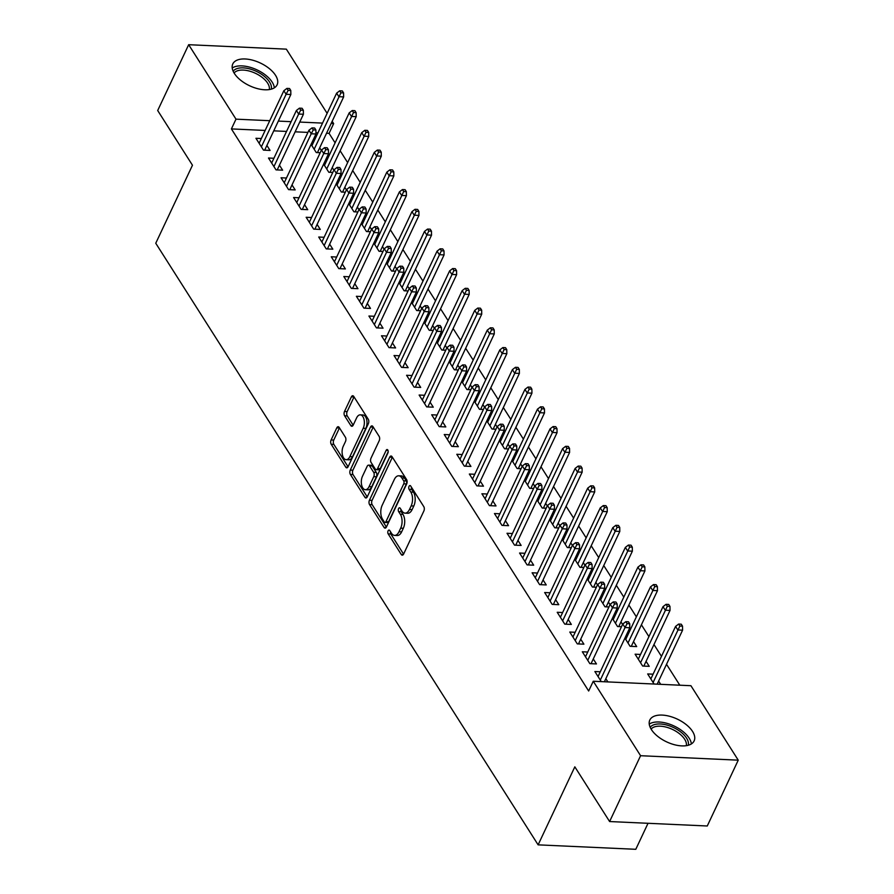 <?xml version="1.0" encoding="UTF-8"?>
<svg xmlns="http://www.w3.org/2000/svg" width="894" height="894" viewBox="0 0 894 894"><rect width="100%" height="100%" fill="white"/><g stroke="black" fill="none" stroke-linecap="round" stroke-linejoin="round"><path stroke-width="1.34" d="M388.097 530.857A2.157 1.162 -87.4 0 0 388.175 533.886L401.261 554.492A3.084 1.665 -87.4 0 0 402.255 555.174A3.084 1.665 -87.4 0 0 403.619 554.034L423.89 510.955A3.084 1.665 -87.4 0 0 423.79 506.63L410.692 486.034A2.157 1.162 -87.4 0 0 410.011 485.554A2.157 1.162 -87.4 0 0 409.05 486.347A2.157 1.162 -87.4 0 0 409.117 489.376L410.815 492.046A9.868 5.33 -87.4 0 1 411.151 505.903L409.463 509.502A9.868 5.33 -87.4 0 1 405.071 513.145A9.868 5.33 -87.4 0 1 401.92 510.955L400.221 508.284A2.157 1.162 -87.4 0 0 399.529 507.803A2.157 1.162 -87.4 0 0 398.568 508.608A2.157 1.162 -87.4 0 0 398.646 511.636L400.344 514.296A9.868 5.33 -87.4 0 1 400.68 528.164L398.992 531.751A9.868 5.33 -87.4 0 1 394.6 535.405A9.868 5.33 -87.4 0 1 391.449 533.204L389.75 530.544A2.157 1.162 -87.4 0 0 389.058 530.064A2.157 1.162 -87.4 0 0 388.097 530.857M390.499 531.729A2.157 1.162 -87.4 0 0 390.812 534.009L403.585 554.112M411.452 487.219A2.157 1.162 -87.4 0 0 411.754 489.499L413.453 492.169L410.815 492.046M400.981 509.468A2.157 1.162 -87.4 0 0 401.283 511.759L402.982 514.419L400.344 514.296M275.542 75.32A24.496 12.572 -154.8 0 1 277.106 84.807A24.496 12.572 -154.8 0 1 257.304 88.584A24.496 12.572 -154.8 0 1 234.362 73.442A24.496 12.572 -154.8 0 1 232.786 63.955A24.496 12.572 -154.8 0 1 252.6 60.177A24.496 12.572 -154.8 0 1 275.542 75.32M692.548 731.426A24.496 12.572 -154.8 0 1 694.124 740.914A24.496 12.572 -154.8 0 1 674.322 744.691A24.496 12.572 -154.8 0 1 651.38 729.549A24.496 12.572 -154.8 0 1 649.804 720.061A24.496 12.572 -154.8 0 1 669.606 716.284A24.496 12.572 -154.8 0 1 692.548 731.426M339.161 427.41A3.084 1.665 -87.4 0 0 338.167 426.717A3.084 1.665 -87.4 0 0 336.792 427.857L331.115 439.949A3.084 1.665 -87.4 0 0 331.216 444.273L345.754 467.149A3.084 1.665 -87.4 0 0 346.738 467.841A3.084 1.665 -87.4 0 0 348.112 466.702L368.384 423.622A3.084 1.665 -87.4 0 0 368.283 419.297L353.733 396.422A3.084 1.665 -87.4 0 0 352.75 395.729A3.084 1.665 -87.4 0 0 351.376 396.869L344.514 411.463A3.084 1.665 -87.4 0 0 344.615 415.799L350.839 425.589A3.084 1.665 -87.4 0 0 351.823 426.282A3.084 1.665 -87.4 0 0 353.197 425.131L356.605 417.9A8.247 4.459 -87.4 0 1 360.271 414.85A8.247 4.459 -87.4 0 1 364.059 419.632A8.247 4.459 -87.4 0 1 363.199 428.271L349.856 456.622A8.247 4.459 -87.4 0 1 346.179 459.672A8.247 4.459 -87.4 0 1 342.402 454.89A8.247 4.459 -87.4 0 1 343.262 446.251L345.486 441.524A3.084 1.665 -87.4 0 0 345.375 437.2L339.161 427.41M265.16 130.446L231.401 128.915L588.665 691.006L593.258 681.25L690.917 685.709L738.243 760.168L640.585 755.709L593.258 681.25M231.401 128.915L235.994 119.159L188.668 44.7L286.337 49.148L327.126 113.337M738.243 760.168L707.266 825.989L609.607 821.541L574.831 766.828L538.121 844.852L155.757 243.246L192.467 165.234L157.69 110.521L188.668 44.7M609.607 821.541L640.585 755.709M369.434 500.238A3.084 1.665 -87.4 0 0 369.535 504.574L384.074 527.449A3.084 1.665 -87.4 0 0 385.068 528.13A3.084 1.665 -87.4 0 0 386.431 526.991L406.703 483.911A3.084 1.665 -87.4 0 0 406.602 479.586L392.064 456.711A3.084 1.665 -87.4 0 0 391.069 456.018A3.084 1.665 -87.4 0 0 389.706 457.158L369.434 500.238L372.072 500.361A3.084 1.665 -87.4 0 0 372.172 504.685L386.398 527.069M364.92 497.299L350.381 474.423A3.084 1.665 -87.4 0 1 350.269 470.088L370.541 427.019A3.084 1.665 -87.4 0 1 371.915 425.879A3.084 1.665 -87.4 0 1 372.899 426.561L379.123 436.35A3.084 1.665 -87.4 0 1 379.224 440.686L371.01 458.153A3.084 1.665 -87.4 0 0 371.111 462.489L375.245 468.981A3.084 1.665 -87.4 0 0 376.229 469.663A3.084 1.665 -87.4 0 0 377.603 468.523L386.152 450.341A2.157 1.162 -87.4 0 1 387.113 449.537A2.157 1.162 -87.4 0 1 388.108 450.788A2.157 1.162 -87.4 0 1 387.884 453.057L367.278 496.841A3.084 1.665 -87.4 0 1 365.903 497.98A3.084 1.665 -87.4 0 1 364.92 497.299L366.942 497.388M538.121 844.852L635.79 849.3L648.027 823.296M273.91 158.272L268.491 158.026L276.022 169.871L282.627 170.173L279.442 165.178M333.864 170.139L332.233 167.58M323.628 164.127L328.813 172.285L332.769 172.464M325.282 160.618L326.701 160.685M299.021 197.775L293.601 197.529L301.133 209.375L307.726 209.677L304.552 204.681M358.975 209.643L357.343 207.084M348.738 203.631L353.923 211.789L357.879 211.967M350.392 200.122L351.811 200.178M324.12 237.279L318.711 237.033L326.243 248.878L332.836 249.18L329.662 244.174M384.074 249.147L382.453 246.588M373.848 243.134L379.034 251.281L382.99 251.471M375.502 239.614L376.91 239.681M349.23 276.771L343.81 276.525L351.342 288.382L357.946 288.684L354.762 283.677M409.184 288.65L407.552 286.091M398.947 282.627L404.133 290.785L408.089 290.963M400.601 279.118L402.021 279.185M374.329 316.275L368.92 316.029L376.452 327.874L383.045 328.176L379.872 323.181M434.294 328.143L432.662 325.584M424.058 322.131L429.243 330.288L433.199 330.467M425.712 318.622L427.12 318.689M399.439 355.778L394.031 355.533L401.551 367.378L408.156 367.68L404.982 362.685M459.393 367.646L457.773 365.087M449.168 361.634L454.342 369.792L458.298 369.971M450.822 358.125L452.23 358.181M424.549 395.282L419.13 395.036L426.661 406.882L433.266 407.183L430.081 402.177M484.503 407.15L482.872 404.591M474.267 401.138L479.452 409.284L483.408 409.463M475.921 397.618L477.34 397.685M449.648 434.775L444.24 434.529L451.772 446.385L458.365 446.687L455.191 441.681M509.602 446.654L507.982 444.094M499.377 440.63L504.562 448.788L508.518 448.967M501.031 437.121L502.439 437.188M474.759 474.278L469.339 474.032L476.871 485.878L483.475 486.18L480.301 481.184M534.713 486.146L533.092 483.587M524.487 480.134L529.661 488.292L533.617 488.47M526.141 476.625L527.549 476.692M499.869 513.782L494.449 513.536L501.981 525.381L508.585 525.683L505.401 520.688M559.823 525.65L558.191 523.091M549.587 519.637L554.772 527.795L558.728 527.974M551.24 516.117L552.66 516.184M524.968 553.285L519.559 553.028L527.091 564.885L533.684 565.187L530.511 560.18M584.922 565.153L583.301 562.594M574.697 559.141L579.882 567.288L583.838 567.466M576.351 555.621L577.759 555.688M550.078 592.778L544.658 592.532L552.19 604.389L558.795 604.69L555.61 599.684M610.032 604.657L608.401 602.087M599.807 598.634L604.981 606.791L608.937 606.97M601.45 595.125L602.869 595.192M575.188 632.281L569.769 632.036L577.3 643.881L583.905 644.183L580.72 639.188M624.906 638.137L630.091 646.295L636.696 646.597L633.511 641.59M626.56 634.628L627.979 634.684M601.282 681.619L594.879 671.539L600.287 671.785M607.886 681.921L605.83 678.691M660.677 684.323L658.621 681.094M654.073 684.033L647.669 673.942L653.078 674.188M335.094 142.839L329.07 133.362L326.545 133.251M317.951 132.86L315.94 132.77M307.927 132.401L295.143 131.82M286.538 131.429L273.754 130.837M679.809 685.206L666.522 664.298M661.471 656.352L653.972 644.54M648.921 636.606L641.411 624.794M636.372 616.849L628.862 605.048M623.811 597.103L616.312 585.291M611.261 577.356L603.752 565.544M598.712 557.599L591.202 545.787M586.151 537.853L578.653 526.041M573.602 518.095L566.103 506.295M561.052 498.349L553.542 486.537M548.491 478.603L540.993 466.791M535.942 458.846L528.443 447.045M523.392 439.099L515.883 427.287M510.843 419.353L503.333 407.541M498.282 399.596L490.784 387.795M485.733 379.849L478.223 368.037M473.183 360.092L465.673 348.291M460.622 340.346L453.124 328.534M448.073 320.6L440.563 308.788M435.523 300.842L428.014 289.041M422.963 281.096L415.464 269.284M410.413 261.35L402.903 249.538M397.864 241.592L390.354 229.792M385.303 221.846L377.804 210.034M372.753 202.089L365.244 190.288M360.204 182.342L352.694 170.53M347.643 162.596L340.145 150.784M640.529 654.442L635.109 654.196L642.641 666.041L649.245 666.343L646.06 661.348M587.738 652.028L582.318 651.782L589.85 663.639L596.454 663.94L593.27 658.934M622.582 624.403L620.961 621.844M612.356 618.391L617.542 626.538L621.498 626.728M614.01 614.871L615.418 614.938M562.628 612.535L557.219 612.289L564.751 624.135L571.344 624.437L568.171 619.43M597.483 584.899L595.851 582.34M587.246 578.887L592.431 587.045L596.387 587.224M588.9 575.378L590.319 575.434M537.529 573.032L532.109 572.786L539.641 584.631L546.245 584.933L543.06 579.938M572.372 545.396L570.741 542.837M562.147 539.384L567.321 547.541L571.277 547.72M563.79 535.875L565.209 535.942M512.418 533.528L506.999 533.282L514.531 545.139L521.135 545.429L517.95 540.434M547.262 505.903L545.642 503.344M537.037 499.88L542.222 508.038L546.178 508.217M538.691 496.371L540.099 496.438M487.308 494.024L481.9 493.779L489.431 505.635L496.025 505.937L492.851 500.931M522.163 466.4L520.531 463.841M511.927 460.388L517.112 468.534L521.068 468.724M513.581 456.868L515 456.935M462.209 454.532L456.789 454.286L464.321 466.132L470.926 466.433L467.741 461.427M497.053 426.896L495.432 424.337M486.828 420.884L492.002 429.042L495.958 429.221M488.482 417.375L489.89 417.431M437.099 415.028L431.679 414.782L439.211 426.628L445.815 426.93L442.642 421.934M471.954 387.404L470.322 384.833M461.717 381.38L466.903 389.538L470.859 389.717M463.371 377.871L464.779 377.938M411.989 375.525L406.58 375.279L414.112 387.136L420.705 387.426L417.532 382.431M446.844 347.9L445.212 345.341M436.607 341.877L441.792 350.035L445.748 350.213M438.261 338.368L439.68 338.435M386.89 336.032L381.47 335.775L389.002 347.632L395.606 347.934L392.421 342.927M421.733 308.396L420.113 305.837M411.508 302.384L416.693 310.531L420.649 310.721M413.162 298.864L414.57 298.931M361.779 296.529L356.371 296.283L363.903 308.128L370.496 308.43L367.322 303.435M396.634 268.893L395.003 266.334M386.398 262.881L391.583 271.038L395.539 271.217M388.052 259.372L389.46 259.428M336.669 257.025L331.261 256.779L338.792 268.625L345.386 268.926L342.212 263.931M371.524 229.4L369.892 226.83M361.288 223.377L366.473 231.535L370.429 231.714M362.942 219.868L364.361 219.935M311.57 217.521L306.15 217.276L313.682 229.132L320.287 229.434L317.102 224.428M346.414 189.897L344.793 187.338M336.189 183.885L341.374 192.031L345.33 192.21M337.843 180.364L339.251 180.432M286.46 178.029L281.051 177.772L288.583 189.629L295.176 189.93L292.003 184.924M321.315 150.393L319.683 147.834M311.078 144.381L316.264 152.539L320.22 152.718M312.732 140.861L314.152 140.928M261.361 138.525L255.941 138.279L263.473 150.125L270.066 150.427L266.893 145.431M332.177 121.282L333.663 123.607L331.138 123.495M322.533 123.104L299.736 122.065M291.131 121.673L278.347 121.092M269.742 120.701L235.994 119.159M329.07 133.362L333.663 123.607M394.6 535.405L397.238 535.517A9.868 5.33 -87.4 0 0 401.629 531.874L398.992 531.751M402.982 514.419A9.868 5.33 -87.4 0 1 403.317 528.287L401.629 531.874M405.071 513.145L407.709 513.268A9.868 5.33 -87.4 0 0 412.1 509.614L409.463 509.502M413.453 492.169A9.868 5.33 -87.4 0 1 413.788 506.026L412.1 509.614M392.377 457.203A3.084 1.665 -87.4 0 0 392.343 457.281L372.072 500.361M384.297 521.962A2.157 1.162 -87.4 0 0 384.99 522.442A2.157 1.162 -87.4 0 0 385.951 521.649L403.742 483.833A2.157 1.162 -87.4 0 0 403.663 480.804L401.875 477.988A9.868 5.33 -87.4 0 0 398.724 475.798A9.868 5.33 -87.4 0 0 394.332 479.441L382.174 505.289A9.868 5.33 -87.4 0 0 382.509 519.146L384.297 521.962M384.99 522.442L387.627 522.565A2.157 1.162 -87.4 0 0 388.588 521.761L385.951 521.649M398.724 475.798L401.361 475.921A9.868 5.33 -87.4 0 1 404.524 478.111L406.312 480.927A2.157 1.162 -87.4 0 1 406.379 483.956L388.588 521.761M367.244 496.919L353.018 474.546L350.381 474.423M373.211 427.064A3.084 1.665 -87.4 0 0 373.178 427.142L352.906 470.21A3.084 1.665 -87.4 0 0 353.018 474.546M376.229 469.663L378.866 469.786A3.084 1.665 -87.4 0 0 380.241 468.646L388.186 451.761M362.472 476.278A8.247 4.459 -87.4 0 0 361.612 484.917A8.247 4.459 -87.4 0 0 365.4 489.7A8.247 4.459 -87.4 0 0 369.066 486.649L373.77 476.658A3.084 1.665 -87.4 0 0 373.67 472.334L369.535 465.83A3.084 1.665 -87.4 0 0 368.551 465.148A3.084 1.665 -87.4 0 0 367.177 466.288L362.472 476.278M365.4 489.7L368.037 489.823A8.247 4.459 -87.4 0 0 371.714 486.772L369.066 486.649M368.551 465.148L371.189 465.271A3.084 1.665 -87.4 0 1 372.172 465.953L376.307 472.445A3.084 1.665 -87.4 0 1 376.408 476.781L371.714 486.772M346.179 459.672L348.816 459.795A8.247 4.459 -87.4 0 0 352.493 456.745L349.856 456.622M360.271 414.85L362.919 414.972A8.247 4.459 -87.4 0 1 366.696 419.744A8.247 4.459 -87.4 0 1 365.836 428.394L352.493 456.745M354.058 396.914A3.084 1.665 -87.4 0 0 354.024 396.992L347.151 411.586A3.084 1.665 -87.4 0 0 347.252 415.922L353.164 425.209M339.474 427.902A3.084 1.665 -87.4 0 0 339.441 427.98L333.753 440.072A3.084 1.665 -87.4 0 0 333.853 444.396L348.079 466.78M682.513 626.158L681.262 624.191L678.624 624.068L679.876 626.046L682.513 626.158L682.58 630.169L677.831 629.957L675.573 626.403L650.843 678.948M679.876 626.046L653.101 682.502M682.58 630.169L657.168 684.167M675.573 626.403L678.624 624.068M604.378 681.764L629.789 627.767L625.04 627.543L600.31 680.088M627.085 623.632L629.722 623.755L628.471 621.777L625.834 621.665L627.085 623.632L625.04 627.543L622.783 623.99L598.052 676.534M629.789 627.767L629.722 623.755M625.834 621.665L622.783 623.99M669.964 606.411L668.701 604.433L666.064 604.322L667.326 606.288L669.964 606.411L670.031 610.423L665.281 610.2L663.013 606.646L638.294 659.191M667.326 606.288L640.551 662.745M670.031 610.423L643.825 666.097M663.013 606.646L666.064 604.322M657.403 586.665L656.151 584.687L653.514 584.564L654.766 586.542L657.403 586.665L657.47 590.666L652.721 590.453L650.463 586.9L625.733 639.445M654.766 586.542L628.001 642.998M657.47 590.666L631.276 646.351M650.463 586.9L653.514 584.564M591.035 663.694L617.24 608.009L612.491 607.797L587.76 660.342M614.536 603.886L617.173 604.009L615.91 602.031L613.273 601.908L614.536 603.886L612.491 607.797L610.222 604.243L585.503 656.788M617.24 608.009L617.173 604.009M613.273 601.908L610.222 604.243M578.485 643.937L604.679 588.263L599.93 588.051L575.211 640.596M601.975 584.14L604.612 584.251L603.361 582.285L600.723 582.162L601.975 584.14L599.93 588.051L597.673 584.486L572.942 637.031M604.679 588.263L604.612 584.251M600.723 582.162L597.673 584.486M650.161 727.303A21.199 10.884 -154.8 0 1 670.321 726.174A21.199 10.884 -154.8 0 1 688.313 745.261M686.335 745.674A19.623 10.08 25.2 0 0 669.628 728.219A19.623 10.08 25.2 0 0 651.1 729.102M691.364 743.931A24.339 12.494 25.2 0 0 670.556 724.52A24.339 12.494 25.2 0 0 649.234 724.106M233.155 71.196A21.199 10.884 -154.8 0 1 253.304 70.067A21.199 10.884 -154.8 0 1 271.295 89.143M269.317 89.568A19.623 10.08 25.2 0 0 252.622 72.112A19.623 10.08 25.2 0 0 234.083 72.995M274.346 87.824A24.339 12.494 25.2 0 0 253.538 68.413A24.339 12.494 25.2 0 0 232.228 68M644.853 566.908L643.602 564.941L640.964 564.818L642.216 566.796L644.853 566.908L644.92 570.92L640.171 570.707L637.914 567.142L613.183 619.687M642.216 566.796L615.441 623.252M644.92 570.92L618.726 626.593M637.914 567.142L640.964 564.818M632.304 547.162L631.041 545.184L628.404 545.061L629.667 547.039L632.304 547.162L632.371 551.173L627.622 550.95L625.353 547.396L600.634 599.941M629.667 547.039L602.891 603.495M632.371 551.173L606.166 606.847M625.353 547.396L628.404 545.061M565.936 624.191L592.13 568.517L587.38 568.293L562.65 620.838M589.425 564.382L592.063 564.505L590.811 562.527L588.174 562.404L589.425 564.382L587.38 568.293L585.123 564.74L560.393 617.285M592.13 568.517L592.063 564.505M588.174 562.404L585.123 564.74M553.375 604.433L579.58 548.76L574.831 548.547L550.101 601.092M576.876 544.636L579.513 544.759L578.25 542.781L575.613 542.658L576.876 544.636L574.831 548.547L572.562 544.994L547.843 597.538M579.58 548.76L579.513 544.759M575.613 542.658L572.562 544.994M619.743 527.415L618.492 525.437L615.854 525.314L617.106 527.292L619.743 527.415L619.81 531.416L615.061 531.204L612.803 527.65L588.073 580.195M617.106 527.292L590.342 583.748M619.81 531.416L593.616 587.101M612.803 527.65L615.854 525.314M540.825 584.687L567.019 529.013L562.27 528.79L537.551 581.335M564.315 524.879L566.952 525.001L565.701 523.024L563.064 522.912L564.315 524.879L562.27 528.79L560.013 525.236L535.282 577.781M567.019 529.013L566.952 525.001M563.064 522.912L560.013 525.236M607.194 507.658L605.942 505.68L603.305 505.568L604.556 507.535L607.194 507.658L607.261 511.67L602.511 511.446L600.254 507.893L575.524 560.437M604.556 507.535L577.781 564.002M607.261 511.67L581.066 567.344M600.254 507.893L603.305 505.568M528.276 564.941L554.47 509.256L549.721 509.044L524.99 561.588M551.766 505.132L554.403 505.255L553.151 503.277L550.514 503.154L551.766 505.132L549.721 509.044L547.463 505.49L522.733 558.035M554.47 509.256L554.403 505.255M550.514 503.154L547.463 505.49M594.644 487.912L593.392 485.934L590.744 485.811L592.007 487.789L594.644 487.912L594.711 491.912L589.962 491.7L587.693 488.146L562.974 540.691M592.007 487.789L565.231 544.245M594.711 491.912L568.506 547.597M587.693 488.146L590.744 485.811M515.715 545.184L541.92 489.51L537.171 489.297L512.441 541.842M539.216 485.386L541.853 485.498L540.602 483.531L537.953 483.408L539.216 485.386L537.171 489.297L534.903 485.744L510.183 538.289M541.92 489.51L541.853 485.498M537.953 483.408L534.903 485.744M582.095 468.154L580.832 466.187L578.194 466.065L579.446 468.043L582.095 468.154L582.15 472.166L577.401 471.954L575.144 468.4L550.413 520.945M579.446 468.043L552.682 524.499M582.15 472.166L555.956 527.84M575.144 468.4L578.194 466.065M503.166 525.437L529.36 469.763L524.61 469.54L499.891 522.085M526.655 465.629L529.304 465.752L528.041 463.774L525.404 463.662L526.655 465.629L524.61 469.54L522.353 465.986L497.623 518.531M529.36 469.763L529.304 465.752M525.404 463.662L522.353 465.986M569.534 448.408L568.282 446.43L565.645 446.318L566.897 448.285L569.534 448.408L569.601 452.42L564.852 452.196L562.594 448.643L537.864 501.188M566.897 448.285L540.121 504.741M569.601 452.42L543.407 508.094M562.594 448.643L565.645 446.318M490.616 505.691L516.81 450.006L512.061 449.794L487.331 502.339M514.106 445.882L516.743 446.005L515.492 444.027L512.854 443.905L514.106 445.882L512.061 449.794L509.803 446.24L485.073 498.785M516.81 450.006L516.743 446.005M512.854 443.905L509.803 446.24M556.984 428.662L555.733 426.684L553.084 426.561L554.347 428.539L556.984 428.662L557.051 432.662L552.302 432.45L550.034 428.897L525.314 481.441M554.347 428.539L527.572 484.995M557.051 432.662L530.846 488.347M550.034 428.897L553.084 426.561M478.055 485.934L504.261 430.26L499.511 430.048L474.781 482.592M501.556 426.136L504.194 426.248L502.942 424.281L500.294 424.158L501.556 426.136L499.511 430.048L497.243 426.483L472.524 479.028M504.261 430.26L504.194 426.248M500.294 424.158L497.243 426.483M544.435 408.904L543.172 406.938L540.535 406.815L541.786 408.793L544.435 408.904L544.502 412.916L539.741 412.704L537.484 409.139L512.765 461.695M541.786 408.793L515.022 465.249M544.502 412.916L518.297 468.59M537.484 409.139L540.535 406.815M465.506 466.187L491.711 410.514L486.951 410.29L462.232 462.835M488.996 406.379L491.644 406.502L490.381 404.524L487.744 404.401L488.996 406.379L486.951 410.29L484.693 406.736L459.974 459.281M491.711 410.514L491.644 406.502M487.744 404.401L484.693 406.736M531.874 389.158L530.623 387.18L527.985 387.057L529.237 389.035L531.874 389.158L531.941 393.17L527.192 392.947L524.934 389.393L500.204 441.938M529.237 389.035L502.462 445.491M531.941 393.17L505.747 448.844M524.934 389.393L527.985 387.057M452.956 446.441L479.15 390.756L474.401 390.544L449.671 443.089M476.446 386.633L479.083 386.756L477.832 384.778L475.195 384.655L476.446 386.633L474.401 390.544L472.144 386.99L447.413 439.535M479.15 390.756L479.083 386.756M475.195 384.655L472.144 386.99M519.325 369.412L518.073 367.434L515.425 367.311L516.687 369.289L519.325 369.412L519.392 373.413L514.642 373.2L512.385 369.647L487.655 422.191M516.687 369.289L489.912 425.745M519.392 373.413L493.186 429.098M512.385 369.647L515.425 367.311M440.396 426.684L466.601 371.01L461.852 370.786L437.121 423.343M463.897 366.875L466.534 366.998L465.282 365.02L462.634 364.908L463.897 366.875L461.852 370.786L459.594 367.233L434.864 419.778M466.601 371.01L466.534 366.998M462.634 364.908L459.594 367.233M506.775 349.655L505.512 347.688L502.875 347.565L504.127 349.532L506.775 349.655L506.842 353.666L502.082 353.443L499.824 349.889L475.105 402.434M504.127 349.532L477.362 405.999M506.842 353.666L480.637 409.34M499.824 349.889L502.875 347.565M427.846 406.938L454.051 351.253L449.291 351.04L424.572 403.585M451.336 347.129L453.984 347.252L452.722 345.274L450.084 345.151L451.336 347.129L449.291 351.04L447.034 347.487L422.314 400.031M454.051 351.253L453.984 347.252M450.084 345.151L447.034 347.487M494.214 329.908L492.963 327.93L490.325 327.807L491.577 329.785L494.214 329.908L494.281 333.92L489.532 333.697L487.275 330.143L462.544 382.688M491.577 329.785L464.802 386.242M494.281 333.92L468.087 389.594M487.275 330.143L490.325 327.807M415.297 387.18L441.491 331.506L436.741 331.294L412.011 383.839M438.786 327.383L441.424 327.495L440.172 325.528L437.535 325.405L438.786 327.383L436.741 331.294L434.484 327.74L409.754 380.285M441.491 331.506L441.424 327.495M437.535 325.405L434.484 327.74M481.665 310.162L480.413 308.184L477.765 308.061L479.028 310.039L481.665 310.162L481.732 314.163L476.983 313.95L474.725 310.397L449.995 362.942M479.028 310.039L452.252 366.495M481.732 314.163L455.527 369.837M474.725 310.397L477.765 308.061M402.736 367.434L428.941 311.76L424.192 311.537L399.462 364.082M426.237 307.625L428.874 307.748L427.623 305.77L424.974 305.659L426.237 307.625L424.192 311.537L421.934 307.983L397.204 360.528M428.941 311.76L428.874 307.748M424.974 305.659L421.934 307.983M469.115 290.405L467.853 288.427L465.215 288.315L466.467 290.282L469.115 290.405L469.182 294.417L464.422 294.193L462.164 290.639L437.445 343.184M466.467 290.282L439.703 346.738M469.182 294.417L442.977 350.09M462.164 290.639L465.215 288.315M390.186 347.688L416.392 292.003L411.631 291.79L386.912 344.335M413.676 287.879L416.325 288.002L415.062 286.024L412.425 285.901L413.676 287.879L411.631 291.79L409.374 288.237L384.655 340.782M416.392 292.003L416.325 288.002M412.425 285.901L409.374 288.237M456.555 270.658L455.303 268.681L452.666 268.558L453.917 270.536L456.555 270.658L456.622 274.659L451.872 274.447L449.615 270.893L424.885 323.438M453.917 270.536L427.142 326.992M456.622 274.659L430.427 330.344M449.615 270.893L452.666 268.558M377.637 327.93L403.831 272.257L399.082 272.044L374.351 324.589M401.127 268.133L403.764 268.245L402.512 266.278L399.875 266.155L401.127 268.133L399.082 272.044L396.824 268.479L372.094 321.035M403.831 272.257L403.764 268.245M399.875 266.155L396.824 268.479M444.005 250.901L442.753 248.934L440.105 248.811L441.368 250.789L444.005 250.901L444.072 254.913L439.323 254.701L437.065 251.147L412.335 303.692M441.368 250.789L414.592 307.245M444.072 254.913L417.867 310.587M437.065 251.147L440.105 248.811M365.076 308.184L391.281 252.51L386.532 252.287L361.802 304.832M388.577 248.376L391.214 248.498L389.963 246.52L387.314 246.398L388.577 248.376L386.532 252.287L384.275 248.733L359.544 301.278M391.281 252.51L391.214 248.498M387.314 246.398L384.275 248.733M431.456 231.155L430.193 229.177L427.555 229.065L428.807 231.032L431.456 231.155L431.523 235.167L426.762 234.943L424.505 231.39L399.786 283.934M428.807 231.032L402.043 287.488M431.523 235.167L405.317 290.841M424.505 231.39L427.555 229.065M352.527 288.438L378.732 232.753L373.971 232.541L349.252 285.085M376.016 228.629L378.665 228.752L377.402 226.774L374.765 226.651L376.016 228.629L373.971 232.541L371.714 228.987L346.995 281.532M378.732 232.753L378.665 228.752M374.765 226.651L371.714 228.987M418.895 211.409L417.643 209.431L415.006 209.308L416.258 211.286L418.895 211.409L418.962 215.409L414.213 215.197L411.955 211.643L387.225 264.188M416.258 211.286L389.493 267.742M418.962 215.409L392.768 271.094M411.955 211.643L415.006 209.308M339.977 268.681L366.171 213.007L361.422 212.783L336.703 265.339M363.467 208.872L366.104 208.995L364.853 207.028L362.215 206.905L363.467 208.872L361.422 212.783L359.164 209.23L334.434 261.774M366.171 213.007L366.104 208.995M362.215 206.905L359.164 209.23M406.345 191.651L405.094 189.684L402.445 189.562L403.708 191.54L406.345 191.651L406.412 195.663L401.663 195.451L399.406 191.886L374.675 244.431M403.708 191.54L376.933 247.996M406.412 195.663L380.207 251.337M399.406 191.886L402.445 189.562M327.416 248.934L353.622 193.26L348.872 193.037L324.142 245.582M350.917 189.126L353.555 189.249L352.303 187.271L349.655 187.148L350.917 189.126L348.872 193.037L346.615 189.483L321.885 242.028M353.622 193.26L353.555 189.249M349.655 187.148L346.615 189.483M393.796 171.905L392.533 169.927L389.896 169.804L391.147 171.782L393.796 171.905L393.863 175.917L389.102 175.693L386.845 172.14L362.126 224.685M391.147 171.782L364.383 228.238M393.863 175.917L367.657 231.591M386.845 172.14L389.896 169.804M314.867 229.177L341.072 173.503L336.312 173.291L311.593 225.836M338.357 169.379L341.005 169.502L339.742 167.524L337.105 167.401L338.357 169.379L336.312 173.291L334.054 169.737L309.335 222.282M341.072 173.503L341.005 169.502M337.105 167.401L334.054 169.737M381.235 152.159L379.984 150.181L377.346 150.058L378.598 152.036L381.235 152.159L381.302 156.159L376.553 155.947L374.295 152.393L349.565 204.938M378.598 152.036L351.834 208.492M381.302 156.159L355.108 211.833M374.295 152.393L377.346 150.058M302.317 209.431L328.511 153.757L323.762 153.533L299.043 206.078M325.807 149.622L328.444 149.745L327.193 147.767L324.556 147.655L325.807 149.622L323.762 153.533L321.505 149.98L296.774 202.525M328.511 153.757L328.444 149.745M324.556 147.655L321.505 149.98M368.686 132.401L367.434 130.423L364.797 130.312L366.048 132.278L368.686 132.401L368.753 136.413L364.003 136.19L361.746 132.636L337.016 185.181M366.048 132.278L339.273 188.735M368.753 136.413L342.558 192.087M361.746 132.636L364.797 130.312M289.768 189.684L315.962 133.999L311.213 133.787L286.482 186.332M313.258 129.876L315.895 129.999L314.643 128.021L312.006 127.898L313.258 129.876L311.213 133.787L308.955 130.233L284.225 182.778M315.962 133.999L315.895 129.999M312.006 127.898L308.955 130.233M356.136 112.655L354.873 110.677L352.236 110.554L353.499 112.532L356.136 112.655L356.203 116.656L351.454 116.444L349.185 112.89L324.466 165.435M353.499 112.532L326.723 168.988M356.203 116.656L329.998 172.341M349.185 112.89L352.236 110.554M277.207 169.927L303.412 114.253L298.663 114.041L273.933 166.586M300.708 110.13L303.345 110.241L302.083 108.275L299.445 108.152L300.708 110.13L298.663 114.041L296.395 110.487L271.675 163.032M303.412 114.253L303.345 110.241M299.445 108.152L296.395 110.487M343.575 92.898L342.324 90.931L339.686 90.808L340.938 92.786L343.575 92.898L343.642 96.91L338.893 96.697L336.636 93.144L311.905 145.688M340.938 92.786L314.174 149.242M343.642 96.91L317.448 152.583M336.636 93.144L339.686 90.808M264.658 150.181L290.852 94.507L286.102 94.283L261.383 146.828M288.147 90.372L290.785 90.495L289.533 88.517L286.896 88.405L288.147 90.372L286.102 94.283L283.845 90.73L259.115 143.275M290.852 94.507L290.785 90.495M286.896 88.405L283.845 90.73M390.812 534.009L388.175 533.886M411.754 489.499L409.117 489.376M401.283 511.759L398.646 511.636M403.317 528.287L400.68 528.164M413.788 506.026L411.151 505.903M403.295 554.582L401.261 554.492M392.343 457.281L389.706 457.158M386.107 527.538L384.074 527.449M372.172 504.685L369.535 504.574M406.379 483.956L403.742 483.833M406.312 480.927L403.663 480.804M404.524 478.111L401.875 477.988M352.906 470.21L350.269 470.088M373.178 427.142L370.541 427.019M380.241 468.646L377.603 468.523M388.007 450.42L386.152 450.341M376.408 476.781L373.77 476.658M376.307 472.445L373.67 472.334M372.172 465.953L369.535 465.83M365.836 428.394L363.199 428.271M352.873 425.678L350.839 425.589M347.252 415.922L344.615 415.799M347.151 411.586L344.514 411.463M354.024 396.992L351.376 396.869M347.788 467.249L345.754 467.149M333.853 444.396L331.216 444.273M333.753 440.072L331.115 439.949M339.441 427.98L336.792 427.857"/></g></svg>

